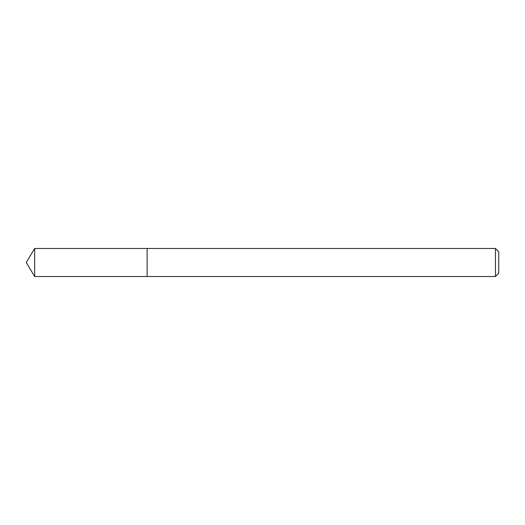 <?xml version="1.0" encoding="UTF-8"?>
<svg xmlns="http://www.w3.org/2000/svg" width="525" height="525" viewBox="0 0 525 525"><rect width="100%" height="100%" fill="white"/><g stroke="black" fill="none" stroke-linecap="round" stroke-linejoin="round"><path stroke-width="0.79" d="M495.456 276.511L498.75 273.217L498.75 251.783L495.456 248.489L34.67 248.489L34.67 276.511L147.125 276.511L147.125 248.489L147.125 276.511L495.456 276.511L495.456 248.489M34.67 276.511L26.25 262.5L34.67 248.489"/></g></svg>

